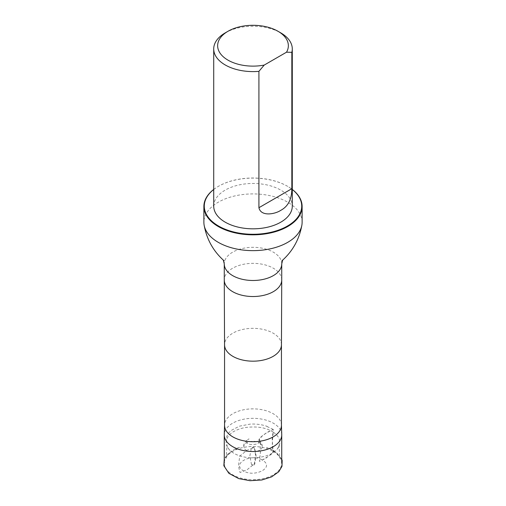 <?xml version="1.0" encoding="UTF-8"?>
<svg xmlns="http://www.w3.org/2000/svg" width="506" height="506" viewBox="0 0 506 506"><rect width="100%" height="100%" fill="white"/><g stroke="black" fill="none" stroke-linecap="round" stroke-linejoin="round"><path stroke-width="0.38" stroke-dasharray="2.53 1.9" d="M260.426 443.477C255.903 439.372 243.633 441.536 243.867 446.4C242.975 453.376 263.006 453.408 262.133 446.4L260.426 443.477L259.806 440.77L259.009 440.321L261.513 436.621L265.441 433.503L273.253 429.411L273.208 432.149C266.067 427.475 256.517 425.976 244.556 427.646C233.203 430.151 227.067 434.882 226.157 441.839C226.03 444.66 227.099 447.298 229.376 449.739C233.943 454.439 240.989 457.127 250.514 457.803C262.766 457.867 271.475 455.172 276.63 449.733C278.857 447.405 279.926 444.774 279.843 441.839C279.47 438.044 277.263 434.818 273.208 432.149L273.253 429.404L266.788 432.51C264.347 434.926 259.755 436.615 258.882 440.093C261.463 441.03 260.071 446.026 260.331 449.227C260.596 452.143 260.312 455.28 259.47 458.638L259.426 461.383L265.89 458.278C268.332 455.868 272.924 454.173 273.797 450.694C271.21 449.764 272.607 444.768 272.348 441.567C272.083 438.645 272.367 435.508 273.208 432.149L272.348 441.738L273.12 450.207L273.588 450.403L271.994 453.515L268.749 456.089L262.279 460.017L263.866 461.099C273.923 468.537 252.823 477.949 242.899 470.453C231.653 463.591 251.197 453.066 262.279 460.017M281.734 434.616A28.734 16.59 0 0 0 273.322 423.18A28.734 16.59 0 0 0 242.241 419.531A28.734 16.59 0 0 0 224.266 434.616M273.322 451.358A28.734 16.59 180 0 1 281.734 463.091A28.734 16.59 180 0 1 253 479.682A28.734 16.59 180 0 1 224.266 463.091A28.734 16.59 180 0 1 242.001 447.759A28.734 16.59 180 0 1 273.322 451.358M225.221 32.884A39.285 22.681 180 0 1 280.779 32.884M213.715 206.144A39.285 22.681 180 0 1 253 183.463A39.285 22.681 180 0 1 292.285 206.144M281.444 425.287A28.444 16.42 0 0 0 281.437 424.996A28.444 16.42 0 0 0 273.113 413.674A28.444 16.42 0 0 0 242.349 410.062A28.444 16.42 0 0 0 224.563 424.996A28.444 16.42 0 0 0 224.556 425.287M302.12 222.279A49.12 28.361 0 0 0 287.737 202.223A49.12 28.361 0 0 0 234.202 196.075A49.12 28.361 0 0 0 203.88 222.279M213.715 189.497A48.728 28.134 180 0 1 218.541 186.252A48.728 28.134 180 0 1 287.459 186.252L287.459 186.252A48.728 28.134 180 0 1 292.285 189.497M213.715 189.44A49.12 28.361 180 0 1 218.263 186.41A49.12 28.361 180 0 1 287.737 186.41L287.459 186.252L287.737 186.41A49.12 28.361 180 0 1 292.285 189.44M255.467 454.957C255.239 452.181 254.746 449.707 253.987 447.551L246.852 450.378L239.699 456.216L238.585 465.103C238.813 467.873 239.306 470.346 240.059 472.503L247.2 469.676L254.347 463.838L255.467 454.957M281.444 344.776L281.444 344.757A28.444 16.42 0 0 0 273.113 333.144A28.444 16.42 0 0 0 242.115 329.583A28.444 16.42 0 0 0 224.556 344.757L224.556 344.776M281.734 279.938A28.734 16.59 0 0 0 273.322 268.212A28.734 16.59 0 0 0 242.001 264.613A28.734 16.59 0 0 0 224.266 279.938M281.734 263.898A28.734 16.59 0 0 0 273.322 252.165A28.734 16.59 0 0 0 242.001 248.572A28.734 16.59 0 0 0 224.266 263.898M226.157 441.839L226.321 439.942C226.188 436.324 227.978 433.073 231.691 430.176L239.483 426.16L250.072 424.129C256.181 423.775 261.855 424.521 267.098 426.368M279.843 441.839L279.673 439.967M262.133 446.4C262.646 445.641 261.874 443.762 259.806 440.77L259.009 440.321C260.584 441.219 259.825 442.465 256.732 444.066C252.051 444.831 249.167 444.654 248.079 443.541C244.271 442.446 248.674 438.367 249.091 439.044C248.465 438.322 242.772 443.484 243.867 446.4M273.253 429.411L265.549 425.85M229.376 449.739C227.63 447.627 226.84 445.925 227.017 444.647L226.182 458.272C225.107 455.596 233.639 448.36 239.446 447.393L227.264 454.432L224.266 459.151M281.734 459.151L273.588 450.403L266.554 447.393L273.12 450.207C277.958 453.635 280.191 456.323 279.818 458.278L278.983 444.647C279.16 445.925 278.376 447.62 276.63 449.733M252.848 464.748L253.373 464.932L252.734 465.065L252.848 464.748M251.507 464.653L249.869 455.887L251.28 448.544L251.602 447.778L253.272 447.203C254.695 448.044 254.303 445.862 256.131 455.887L256.03 457.228C254.784 463.275 254.796 464.875 254.075 465.077L251.507 464.653M252.766 447.5L253.354 447.683L252.766 447.5M223.437 260.236L224.12 260.83M282.563 260.236L281.88 260.83"/><path stroke-width="0.76" d="M224.556 425.141L224.266 434.616A28.734 16.59 0 0 0 224.266 434.913A28.734 16.59 0 0 0 253 451.504A28.734 16.59 0 0 0 281.734 434.913A28.734 16.59 0 0 0 281.734 434.616L281.444 425.141M264.233 65.065A35.357 20.411 180 0 1 222.937 56.457A35.357 20.411 180 0 1 227.997 31.277A35.357 20.411 180 0 1 278.003 31.277A35.357 20.411 180 0 1 286.522 52.2L264.233 65.065L258.92 71.34A39.285 22.681 180 0 1 225.221 64.958A39.285 22.681 180 0 1 213.715 48.918A39.285 22.681 180 0 1 225.221 32.884L227.997 31.277M278.003 31.277L280.779 32.884A39.285 22.681 180 0 1 292.285 48.918A39.285 22.681 180 0 1 291.835 52.339L291.835 188.706C291.779 199.237 288.091 206.448 280.779 210.332C274.96 214.24 260.906 216.84 258.92 207.707L258.92 71.34M286.522 52.2L291.835 52.339M292.285 48.918L292.285 206.144A39.285 22.681 180 0 1 268.035 227.099A39.285 22.681 180 0 1 225.221 222.178A39.285 22.681 180 0 1 213.715 206.144L213.715 48.918M224.556 344.776L224.556 425.287A28.444 16.42 0 0 0 253 441.706A28.444 16.42 0 0 0 281.444 425.287L281.444 344.776M203.88 206.461L203.88 222.279A49.12 28.361 0 0 0 204.12 225.1A49.12 28.361 0 0 0 253 250.641A49.12 28.361 0 0 0 301.88 225.1A49.12 28.361 0 0 0 302.12 222.279L302.12 206.461A49.12 28.361 180 0 1 253 234.822A49.12 28.361 180 0 1 203.88 206.461A49.12 28.361 180 0 1 213.715 189.44M292.285 189.497A48.728 28.134 180 0 1 285.662 227.017A48.728 28.134 180 0 1 220.338 227.017A48.728 28.134 180 0 1 213.715 189.497M292.285 189.44A49.12 28.361 180 0 1 302.12 206.461M224.556 344.757A28.444 16.42 0 0 0 224.556 344.801A28.444 16.42 0 0 0 253 361.176A28.444 16.42 0 0 0 281.444 344.801A28.444 16.42 0 0 0 281.444 344.757M281.734 263.898A28.734 16.59 0 0 1 253 280.488A28.734 16.59 0 0 1 224.266 263.898L224.266 279.938A28.734 16.59 0 0 0 224.266 279.982A28.734 16.59 0 0 0 253 296.529A28.734 16.59 0 0 0 281.734 279.982A28.734 16.59 0 0 0 281.734 279.938L281.734 263.898L282.696 260.027M258.92 207.707L291.835 188.706M224.266 459.151L223.854 465.741L228.876 473.338L238.743 478.613L250.034 480.7L261.804 479.992L271.621 476.861L278.812 471.712L281.987 466.33L282.146 460.485L281.734 459.151M224.266 434.913L224.266 463.091M281.734 434.913L281.734 463.091M281.444 344.801L281.734 279.982M224.556 344.801L224.266 279.982M224.266 263.898L223.304 260.027M204.12 225.1C206.714 239.408 213.38 251.324 224.12 260.83M301.88 225.1C299.286 239.408 292.62 251.324 281.88 260.83"/></g></svg>
